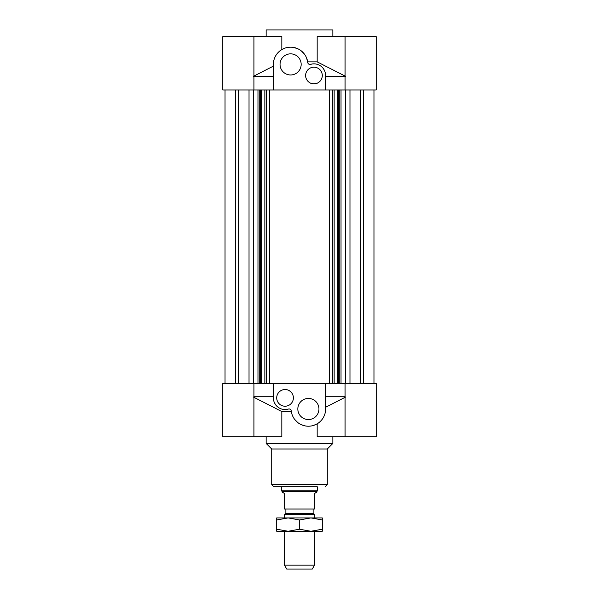 <?xml version="1.0" encoding="UTF-8"?>
<svg xmlns="http://www.w3.org/2000/svg" width="599" height="599" viewBox="0 0 599 599"><rect width="100%" height="100%" fill="white"/><g stroke="black" fill="none" stroke-linecap="round" stroke-linejoin="round"><path stroke-width="0.9" d="M266.615 383.42L269.453 383.42L269.453 89.97L257.974 89.97L257.974 383.42L266.615 383.42L266.615 89.97M341.026 383.42L329.547 383.42L329.547 89.97L341.026 89.97L341.026 383.42L345.076 383.42L345.076 436.776L317.171 436.776L317.171 423.815L313.644 425.395M235.362 383.42L235.362 89.97M225.029 89.97L225.029 383.42M238.365 89.97L238.365 383.42M249.027 383.42L249.027 89.97M264.848 89.97L264.848 383.42M261.299 89.97L261.299 383.42M260.266 89.97L260.266 383.42M259.741 89.97L259.741 383.42M253.422 89.97L253.422 383.42M373.971 89.97L373.971 383.42M363.638 383.42L363.638 89.97M360.635 89.97L360.635 383.42M349.973 383.42L349.973 89.97M332.385 89.97L332.385 383.42M334.152 89.97L334.152 383.42M337.701 89.97L337.701 383.42M338.734 89.97L338.734 383.42M339.259 89.97L339.259 383.42M345.578 89.97L345.578 383.42M317.283 486.792L273.938 486.792L317.283 486.792L317.283 490.761L281.717 490.761L281.717 486.792M271.714 484.576L327.286 484.576L327.286 449.003L271.714 449.003L271.714 484.576L273.938 486.792M327.286 449.003L332.849 443.447L266.151 443.447L271.714 449.003M305.505 425.971L301.409 424.736M297.703 422.497L294.678 419.412M273.466 399.293L273.376 397.871A11.673 11.673 0 0 0 288.418 409.042A2.224 2.224 0 0 1 291.271 410.921L291.354 411.528L281.829 411.528L281.829 436.776L222.806 436.776L222.806 383.42L253.924 383.42L253.924 436.776M331.225 383.42L267.775 383.42M257.974 383.42L253.924 383.42M345.076 436.776L376.194 436.776L376.194 383.42L345.076 383.42M325.624 407.26L345.69 397.017M253.31 397.017L281.829 411.528M273.376 396.763L253.924 396.763M345.076 396.763L325.624 396.763M288.418 409.042L286.554 409.446M286.517 409.454L285.394 409.536M281.597 409.02L280.594 408.66M280.527 408.63L279.808 408.301M279.621 408.204L278.183 407.313M278.116 407.26L277.105 406.421M276.708 406.04L276.244 405.53M275.547 404.654L274.529 402.925M273.87 401.233L273.496 399.548M273.376 383.42L273.376 397.871M291.271 410.921A17.229 17.229 0 0 0 309.361 426.189A17.229 17.229 0 0 0 325.624 408.99L325.624 383.42M308.395 419.547A10.557 10.557 0 0 1 299.245 403.711A10.557 10.557 0 0 1 317.537 403.711A10.557 10.557 0 0 1 308.395 419.547M285.049 406.212A8.334 8.334 0 0 1 277.831 393.7A8.334 8.334 0 0 1 292.267 393.7A8.334 8.334 0 0 1 285.049 406.212M266.151 36.621L266.151 29.95L332.849 29.95L332.849 36.621M253.924 89.97L253.924 36.621L222.806 36.621L222.806 89.97L257.974 89.97M253.924 36.621L281.829 36.621L281.829 49.582L285.356 47.995M273.376 66.137L253.31 76.38M341.026 89.97L376.194 89.97L376.194 36.621L317.171 36.621L317.171 61.869L345.69 76.38M267.775 89.97L331.225 89.97M293.495 47.426L297.591 48.661M301.297 50.9L304.322 53.985M306.486 57.714L307.646 61.869L317.171 61.869M325.624 76.635L345.076 76.635M253.924 76.635L273.376 76.635M325.534 74.104L325.624 75.526A11.673 11.673 0 0 0 310.582 64.348A2.224 2.224 0 0 1 307.729 62.468L307.646 61.869M310.582 64.348L312.446 63.951M312.483 63.943L313.606 63.861M317.403 64.37L318.406 64.737M318.473 64.767L319.192 65.096M319.379 65.194L320.817 66.085M320.884 66.137L321.895 66.976M322.292 67.358L322.756 67.859M323.453 68.743L324.471 70.465M325.13 72.165L325.504 73.849M325.624 89.97L325.624 75.526M307.729 62.468A17.229 17.229 0 0 0 289.639 47.209A17.229 17.229 0 0 0 273.376 64.407L273.376 89.97M290.605 53.85A10.557 10.557 0 0 1 299.755 69.686A10.557 10.557 0 0 1 281.463 69.686A10.557 10.557 0 0 1 290.605 53.85M313.951 67.185A8.334 8.334 0 0 1 321.169 79.689A8.334 8.334 0 0 1 306.733 79.689A8.334 8.334 0 0 1 313.951 67.185M317.006 491.24L317.006 492.019L314.505 493.464L314.505 509.03L284.495 509.03L284.495 493.464L281.994 492.019L281.994 491.24L317.006 491.24L317.283 490.761M285.88 509.03L285.88 513.47L313.12 513.47L313.12 509.03M313.12 513.47L314.505 514.271L284.495 514.271L285.88 513.47M284.495 565.156L286.741 569.05L312.259 569.05L314.505 565.156L284.495 565.156L284.495 531.261M314.505 565.156L314.505 531.261M314.505 517.918L314.505 514.271M310.896 531.261L276.716 531.261L276.716 529.224L288.104 531.261L299.5 529.224L310.896 531.261L322.284 529.224L322.284 531.261L310.896 531.261M276.716 519.954L276.716 517.918L322.284 517.918L322.284 519.954L310.896 517.918L299.5 519.954L288.104 517.918L276.716 519.954L276.716 529.224M299.5 519.954L299.5 529.224M322.284 519.954L322.284 529.224M284.218 517.918L288.104 517.918M310.896 517.918L312.738 517.918M327.286 484.576L325.062 486.792M266.151 436.776L266.151 443.447M332.849 436.776L332.849 443.447M222.806 89.97L222.806 36.621M345.076 89.97L345.076 36.621M281.994 491.24L281.717 490.761M284.495 517.918L284.495 514.271"/></g></svg>
